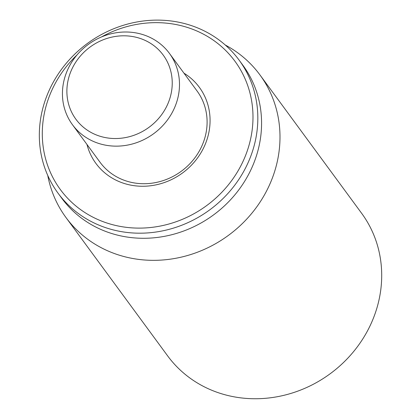 <?xml version="1.0" encoding="UTF-8"?>
<svg xmlns="http://www.w3.org/2000/svg" width="419" height="419" viewBox="0 0 419 419"><rect width="100%" height="100%" fill="white"/><g stroke="black" fill="none" stroke-linecap="round" stroke-linejoin="round"><path stroke-width="0.63" d="M65.935 217.477L167.642 355.883A120.379 110.642 -36.3 0 0 330.162 373.758A120.379 110.642 -36.3 0 0 361.649 213.318L259.942 74.912A120.379 110.642 143.7 0 1 265.452 193.091A120.379 110.642 143.7 0 1 65.935 217.477A120.379 110.642 143.7 0 1 47.745 175.43M169.465 53.433L197.077 91.012A60.189 55.324 143.7 0 1 199.832 150.102A60.189 55.324 143.7 0 1 100.073 162.294L72.461 124.715A60.189 55.324 -36.3 0 0 172.219 112.522A60.189 55.324 -36.3 0 0 169.465 53.433A60.189 55.324 -36.3 0 0 69.706 65.626A60.189 55.324 -36.3 0 0 72.461 124.715M86.979 144.471A64.201 59.011 -36.3 0 0 139.386 186.177A64.201 59.011 -36.3 0 0 202.314 150.39A64.201 59.011 -36.3 0 0 183.983 73.189M101.388 36.998A108.338 99.581 143.7 0 1 252.029 103.409A108.338 99.581 143.7 0 1 128.329 227.559A108.338 99.581 143.7 0 1 55.376 83.172A108.338 99.581 143.7 0 1 77.106 54.837M52.899 82.883A112.35 103.268 -36.3 0 0 58.042 193.185A112.35 103.268 -36.3 0 0 244.256 170.423A112.35 103.268 -36.3 0 0 239.113 60.121A112.35 103.268 -36.3 0 0 52.899 82.883M58.042 193.185L61.787 198.276A112.35 103.268 -36.3 0 0 248.001 175.519A112.35 103.268 -36.3 0 0 242.858 65.217L239.113 60.121M225.244 44.99A120.379 110.642 143.7 0 1 259.942 74.912M73.43 66.061A54.171 49.788 143.7 0 1 164.646 57.157A54.171 49.788 143.7 0 1 120.604 138.275A54.171 49.788 143.7 0 1 73.43 66.061"/></g></svg>
